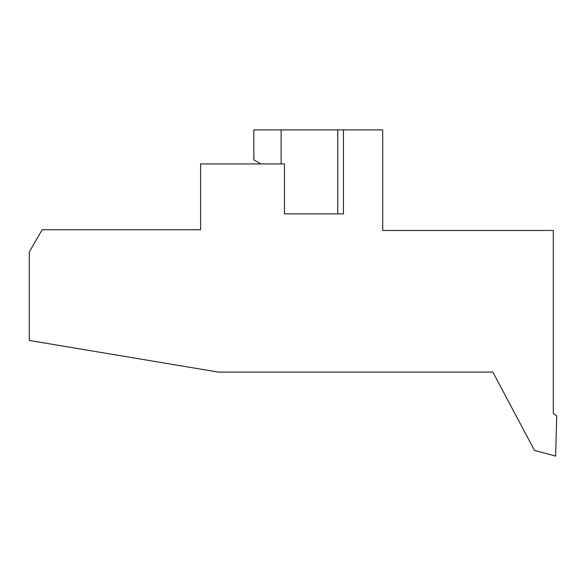 <?xml version="1.0" encoding="UTF-8"?>
<svg xmlns="http://www.w3.org/2000/svg" width="586" height="586" viewBox="0 0 586 586"><rect width="100%" height="100%" fill="white"/><g stroke="black" fill="none" stroke-linecap="round" stroke-linejoin="round"><path stroke-width="0.88" d="M284.474 213.853L343.455 213.853L343.455 129.909L343.455 213.853L284.474 213.853L284.474 163.941L200.588 163.941L200.588 229.734L42.155 229.734L29.3 251.987L29.3 340.459L218.336 372.088L492.848 372.088L534.498 450.422L555.645 456.091L556.7 415.884L553.309 413.533L553.309 372.088M337.785 213.853L337.785 129.909L382.702 129.909L382.702 230.481L553.309 230.481L553.309 413.533M337.785 129.909L253.841 129.909L253.841 159.868L260.895 163.941M281.126 129.909L281.126 163.941"/></g></svg>
